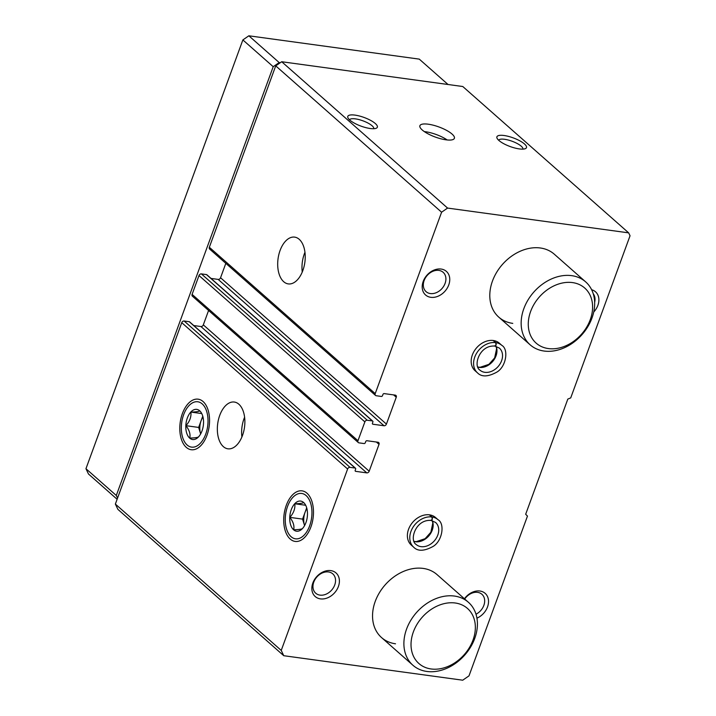 <?xml version="1.0" encoding="UTF-8"?>
<svg xmlns="http://www.w3.org/2000/svg" width="716" height="716" viewBox="0 0 716 716"><rect width="100%" height="100%" fill="white"/><g stroke="black" fill="none" stroke-linecap="round" stroke-linejoin="round"><path stroke-width="1.07" d="M283.706 281.719A23.61 13.523 97.8 0 1 278.864 254.475A23.61 13.523 97.8 0 1 294.661 237.121A23.61 13.523 97.8 0 1 304.855 262.342A23.61 13.523 97.8 0 1 288.262 283.903A23.61 13.523 97.8 0 1 283.706 281.719M366.789 472.873A2.094 1.611 -48.6 0 0 369.179 471.218L379.015 444.359A2.094 1.611 -48.6 0 0 378.692 442.551A2.094 1.611 -48.6 0 0 377.994 442.246L366.923 440.725A1.047 0.805 -48.6 0 0 365.724 441.548L365.294 442.73A1.047 0.805 -48.6 0 1 364.095 443.553L358.985 442.855A2.094 1.611 -48.6 0 1 358.286 442.542A2.094 1.611 -48.6 0 1 357.964 440.734L364.865 421.894A2.094 1.611 -48.6 0 1 367.254 420.238L372.374 420.936A1.047 0.805 -48.6 0 1 372.875 422.001L372.445 423.174A1.047 0.805 -48.6 0 0 372.955 424.239L384.036 425.752A2.094 1.611 -48.6 0 0 386.425 424.096L396.252 397.237A2.094 1.611 -48.6 0 0 395.939 395.438A2.094 1.611 -48.6 0 0 395.241 395.125L384.161 393.603A1.047 0.805 -48.6 0 0 382.962 394.435L382.532 395.608A1.047 0.805 -48.6 0 1 381.333 396.44L376.222 395.733A2.094 1.611 -48.6 0 1 375.524 395.429A2.094 1.611 -48.6 0 1 375.211 393.621L441.593 212.213L275.723 65.863L281.71 61.737L462.787 86.52L628.657 232.861L630.044 235.77L570.715 397.908L567.824 399.08L525.669 514.267L527.468 516.084L468.998 675.868L462.715 680.2L283.769 655.713L117.898 509.371L115.366 504.073L181.748 322.665A2.094 1.611 -48.6 0 1 184.146 321.01L189.257 321.717A1.047 0.805 -48.6 0 1 189.606 321.869L355.476 468.21A1.047 0.805 -48.6 0 1 355.637 469.114L355.208 470.296A1.047 0.805 -48.6 0 0 355.709 471.352L366.789 472.873L200.919 326.523L193.776 325.547M375.524 395.429L209.654 249.079A2.094 1.611 -48.6 0 1 209.341 247.271L275.723 65.863M358.286 442.542L192.416 296.2A2.094 1.611 -48.6 0 1 192.094 294.392L198.994 275.544A2.094 1.611 -48.6 0 1 201.393 273.897L206.503 274.595A1.047 0.805 -48.6 0 1 206.852 274.747L372.723 421.098M223.356 446.632A23.61 13.523 97.8 0 1 218.514 419.397A23.61 13.523 97.8 0 1 234.311 402.043A23.61 13.523 97.8 0 1 244.505 427.264A23.61 13.523 97.8 0 1 227.912 448.816A23.61 13.523 97.8 0 1 223.356 446.632M306.985 493.217A25.516 14.615 -82.2 0 0 287.635 502.104A25.516 14.615 -82.2 0 0 287.053 535.013A25.516 14.615 -82.2 0 0 306.242 535.613A25.516 14.615 -82.2 0 0 311.192 499.437A25.516 14.615 -82.2 0 0 306.985 493.217M203.067 401.533A25.516 14.615 -82.2 0 0 183.717 410.411A25.516 14.615 -82.2 0 0 183.135 443.329A25.516 14.615 -82.2 0 0 202.315 443.92A25.516 14.615 -82.2 0 0 207.264 407.744A25.516 14.615 -82.2 0 0 203.067 401.533M283.769 655.713L281.236 650.414L347.618 469.007A2.094 1.611 -48.6 0 1 350.017 467.36L355.127 468.058A1.047 0.805 -48.6 0 1 355.476 468.21M281.236 650.414L115.366 504.073M445.987 139.817A18.356 5.361 -159.9 0 1 427.765 133.686A18.356 5.361 -159.9 0 1 419.898 125.703A18.356 5.361 -159.9 0 1 438.98 126.983A18.356 5.361 -159.9 0 1 454.383 138.322A18.356 5.361 -159.9 0 1 445.987 139.817M349.793 120.064A15.734 4.591 -159.9 0 1 348.021 117.979A15.734 4.591 -159.9 0 1 364.158 117.496A15.734 4.591 -159.9 0 1 376.168 128.271A15.734 4.591 -159.9 0 1 363.46 126.956A15.734 4.591 -159.9 0 1 349.793 120.064M519.279 148.91A15.734 4.591 -159.9 0 1 497.137 138.385A15.734 4.591 -159.9 0 1 513.274 137.902A15.734 4.591 -159.9 0 1 525.284 148.686A15.734 4.591 -159.9 0 1 519.279 148.91M441.593 212.213L447.581 208.079L281.71 61.737M447.581 208.079L628.657 232.861M429.349 514.831L431.748 516.952A18.356 14.06 131.4 0 0 412.729 527.701A18.356 14.06 131.4 0 0 413.714 547.23L411.315 545.109A18.356 14.06 -48.6 0 1 412.917 522.036A18.356 14.06 -48.6 0 1 435.605 517.57L438.013 519.691A18.356 14.06 131.4 0 0 432.043 516.988C432.741 519.082 432.303 520.174 430.737 520.272M493.145 340.485L495.553 342.606A18.356 14.06 131.4 0 0 476.525 353.364A18.356 14.06 131.4 0 0 477.518 372.884L475.111 370.772A18.356 14.06 -48.6 0 1 476.713 347.699A18.356 14.06 -48.6 0 1 499.41 343.233L501.809 345.354A18.356 14.06 131.4 0 0 495.848 342.651C496.537 344.745 496.107 345.837 494.532 345.935M320.446 598.88A15.734 12.056 -48.6 0 1 317.143 576.165A15.734 12.056 -48.6 0 1 339.277 579.199A15.734 12.056 -48.6 0 1 320.446 598.88M464.433 598.773A15.734 12.056 -48.6 0 1 486.826 595.3A15.734 12.056 -48.6 0 1 476.945 618.15M430.808 297.319A15.734 12.056 -48.6 0 1 427.497 274.604A15.734 12.056 -48.6 0 1 449.63 277.629A15.734 12.056 -48.6 0 1 430.808 297.319M591.64 289.729A15.734 12.056 -48.6 0 1 593.743 312.006M512.763 323.381A41.967 32.148 -48.6 0 1 498.792 317.152A41.967 32.148 -48.6 0 1 502.453 264.419A41.967 32.148 -48.6 0 1 554.318 254.216L585.67 281.88A41.967 32.148 -48.6 0 1 587.827 326.684A41.967 32.148 -48.6 0 1 544.115 351.046A41.967 32.148 -48.6 0 1 530.144 344.817A41.967 32.148 -48.6 0 1 533.805 292.083A41.967 32.148 -48.6 0 1 585.67 281.88M395.509 643.791A41.967 32.148 -48.6 0 1 381.538 637.562A41.967 32.148 -48.6 0 1 385.199 584.829A41.967 32.148 -48.6 0 1 437.064 574.626L468.416 602.29A41.967 32.148 -48.6 0 1 470.582 647.094A41.967 32.148 -48.6 0 1 426.861 671.456A41.967 32.148 -48.6 0 1 412.89 665.227A41.967 32.148 -48.6 0 1 416.551 612.484A41.967 32.148 -48.6 0 1 468.416 602.29M369.179 471.218L203.317 324.876A2.094 1.611 -48.6 0 1 200.919 326.523M203.317 324.876L208.589 310.467M211.023 278.426L218.165 279.401A2.094 1.611 -48.6 0 0 220.555 277.754L225.826 263.345M241.901 436.966A23.61 13.523 97.8 0 1 244.604 417.213M302.25 272.053A23.61 13.523 97.8 0 1 304.953 252.3M498.685 140.255A12.897 3.768 -159.9 0 1 512.056 141.231A12.897 3.768 -159.9 0 1 522.904 149.116M349.56 119.849A12.897 3.768 -159.9 0 1 362.94 120.825A12.897 3.768 -159.9 0 1 373.779 128.71M593.242 293.757A12.897 9.881 -48.6 0 1 594.656 302.322M430.37 293.56A12.897 9.881 -48.6 0 1 426.074 291.654A12.897 9.881 -48.6 0 1 427.201 275.445A12.897 9.881 -48.6 0 1 443.141 272.304A12.897 9.881 -48.6 0 1 443.804 286.078A12.897 9.881 -48.6 0 1 430.37 293.56M464.711 599.015A12.897 9.881 -48.6 0 1 481.904 594.271A12.897 9.881 -48.6 0 1 476.006 614.212M320.016 595.121A12.897 9.881 -48.6 0 1 315.72 593.215A12.897 9.881 -48.6 0 1 316.848 577.007A12.897 9.881 -48.6 0 1 332.788 573.865A12.897 9.881 -48.6 0 1 333.45 587.639A12.897 9.881 -48.6 0 1 320.016 595.121M424.337 131.601A18.356 5.361 -159.9 0 1 447.178 139.96M117.12 499.267L88.489 474.01L85.956 468.712L242.867 39.926L248.846 35.8L419.272 59.124L448.028 84.497M117.549 498.103L116.296 495.481L273.208 66.695L279.186 62.569L248.846 35.8M279.186 62.569L280.287 62.722M116.296 495.481L85.956 468.712M273.208 66.695L242.867 39.926M548.367 348.567A36.722 28.13 -48.6 0 1 540.643 295.556A36.722 28.13 -48.6 0 1 592.302 302.626A36.722 28.13 -48.6 0 1 548.367 348.567M431.113 668.968A36.722 28.13 -48.6 0 1 423.389 615.966A36.722 28.13 -48.6 0 1 475.048 623.027A36.722 28.13 -48.6 0 1 431.113 668.968M205.707 434.182A22.894 13.112 97.8 0 1 183.377 439.436A22.894 13.112 97.8 0 1 187.825 406.983A22.894 13.112 97.8 0 1 204.4 406.464A22.894 13.112 97.8 0 1 205.707 434.182M202.01 430.916A15.215 8.717 97.8 0 1 199.236 436.062A15.215 8.717 97.8 0 1 186.858 433.601A15.215 8.717 97.8 0 1 190.823 412.013A15.215 8.717 97.8 0 1 202.18 414.492A15.215 8.717 97.8 0 1 202.01 430.916M199.71 410.859C198.941 411.557 196.005 411.96 190.904 412.076C191.387 416.891 189.731 421.429 185.927 425.68C189.337 430.074 190.617 434.2 189.758 438.058C194.824 437.95 197.759 437.539 198.565 436.841M201.536 413.535L190.904 412.076M202.771 416.166L198.645 427.425L185.927 425.68M198.645 427.425L200.65 433.905A13.112 7.509 97.8 0 1 200.561 433.61A13.112 7.509 97.8 0 1 201.133 420.623A13.112 7.509 97.8 0 1 202.977 416.954M309.634 525.875A22.894 13.112 97.8 0 1 287.304 531.12A22.894 13.112 97.8 0 1 291.743 498.667A22.894 13.112 97.8 0 1 308.319 498.148A22.894 13.112 97.8 0 1 309.634 525.875M305.929 522.608A15.215 8.717 97.8 0 1 303.154 527.746A15.215 8.717 97.8 0 1 290.786 525.293A15.215 8.717 97.8 0 1 294.75 503.706A15.215 8.717 97.8 0 1 306.108 506.176A15.215 8.717 97.8 0 1 305.929 522.608M303.629 502.543C302.859 503.241 299.923 503.652 294.822 503.769C295.305 508.584 293.65 513.121 289.846 517.373C293.256 521.767 294.536 525.893 293.676 529.75C298.742 529.634 301.678 529.231 302.483 528.524M305.455 505.228L294.822 503.769M306.69 507.859L302.573 519.109L289.846 517.373M302.573 519.109L304.577 525.589A13.112 7.509 97.8 0 1 304.488 525.302A13.112 7.509 97.8 0 1 305.061 512.307A13.112 7.509 97.8 0 1 306.895 508.646M493.44 340.53L495.848 342.651M494.452 345.918C495.946 345.819 496.313 344.718 495.553 342.606M429.645 514.867L432.043 516.988M430.647 520.264C432.151 520.156 432.518 519.055 431.748 516.952M375.211 393.621L209.341 247.271M364.865 421.894L198.994 275.544M357.964 440.734L192.094 294.392M347.618 469.007L181.748 322.665M350.017 467.36L184.146 321.01M355.127 468.058L189.257 321.717M355.709 471.352L355.163 470.868M379.015 444.359L376.356 442.014M367.254 420.238L201.393 273.897M372.374 420.936L206.503 274.595M372.955 424.239L372.41 423.756M384.036 425.752L218.165 279.401M386.425 424.096L220.555 277.754M396.252 397.237L393.603 394.901M477.796 367.093A14.687 11.25 131.4 0 0 492.536 361.652A14.687 11.25 131.4 0 0 496.09 346.347M494.801 346.088C479.443 344.79 472.837 365.974 479.944 370.136A14.687 11.25 131.4 0 0 498.103 366.565A14.687 11.25 131.4 0 0 499.383 348.101L494.89 346.105M413.991 541.43A14.687 11.25 131.4 0 0 428.741 535.998A14.687 11.25 131.4 0 0 432.294 520.693M431.005 520.434C415.647 519.127 409.033 540.32 416.148 544.473A14.687 11.25 131.4 0 0 434.299 540.902A14.687 11.25 131.4 0 0 435.579 522.447L431.095 520.442M530.144 344.817L498.792 317.152M412.89 665.227L381.538 637.562M477.76 367.004L480.006 367.326L488.921 364.337L494.658 357.911L496.618 348.638L496 346.329M477.518 372.884C481.635 377.099 487.999 376.885 496.618 372.239C506.131 367.004 508.951 349.327 501.809 345.354M413.955 541.341L416.211 541.663L425.125 538.683L430.862 532.248L432.822 522.984L432.204 520.666M413.714 547.23C417.831 551.445 424.203 551.222 432.813 546.585C442.336 541.341 445.155 523.673 438.013 519.691"/></g></svg>
